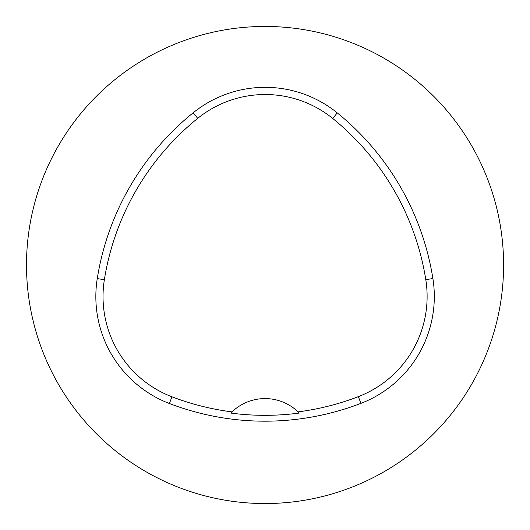 <?xml version="1.0" encoding="UTF-8"?>
<svg xmlns="http://www.w3.org/2000/svg" width="530" height="530" viewBox="0 0 530 530"><rect width="100%" height="100%" fill="white"/><g stroke="black" fill="none" stroke-linecap="round" stroke-linejoin="round"><path stroke-width="0.79" d="M26.5 265A238.546 238.546 0 0 1 384.323 58.413A238.546 238.546 0 0 1 384.323 471.587A238.546 238.546 0 0 1 26.5 265M97.262 278.588A267.173 267.173 0 0 1 193.185 112.777A114.5 114.5 0 0 1 337.252 112.877A267.173 267.173 0 0 1 432.891 278.528A114.5 114.5 0 0 1 360.943 403.35A267.173 267.173 0 0 1 169.388 403.509A114.5 114.5 0 0 1 97.262 278.588L104.364 279.721A259.985 259.985 0 0 1 197.703 118.369A107.312 107.312 0 0 1 332.727 118.468A259.985 259.985 0 0 1 425.789 279.654A107.312 107.312 0 0 1 358.359 396.639A259.985 259.985 0 0 1 298.085 411.876L299.278 413.062A47.707 47.707 0 0 0 298.271 412.055M104.364 279.721A107.312 107.312 0 0 0 171.958 396.798A259.985 259.985 0 0 0 231.988 411.896L230.795 413.082A261.31 261.31 0 0 0 299.278 413.062M231.988 411.896A47.707 47.707 0 0 1 298.085 411.876M231.802 412.082A47.707 47.707 0 0 0 230.795 413.082M197.703 118.369L193.185 112.777M332.727 118.468L337.252 112.877M425.789 279.654L432.891 278.528M358.359 396.639L360.943 403.35M171.958 396.798L169.388 403.509"/></g></svg>
